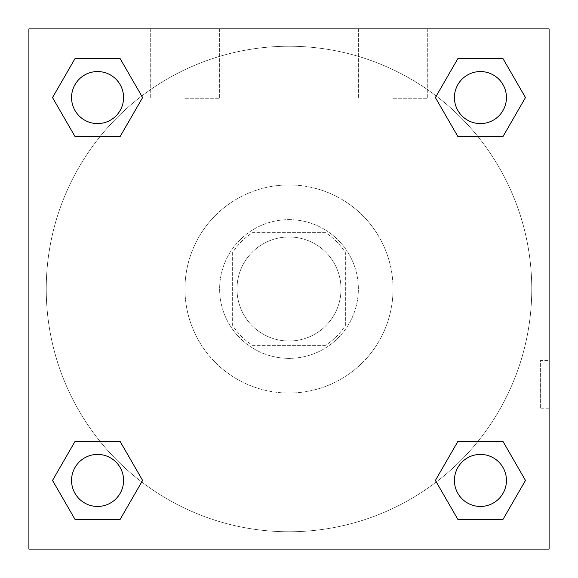<?xml version="1.0" encoding="UTF-8"?>
<svg xmlns="http://www.w3.org/2000/svg" width="578" height="578" viewBox="0 0 578 578"><rect width="100%" height="100%" fill="white"/><g stroke="black" fill="none" stroke-linecap="round" stroke-linejoin="round"><path stroke-width="0.43" stroke-dasharray="2.89 2.17" d="M341.02 289A52.02 52.02 0 0 0 262.99 243.952A52.02 52.02 0 0 0 262.99 334.048A52.02 52.02 0 0 0 341.02 289A52.02 52.02 0 0 0 262.99 243.952A52.02 52.02 0 0 0 262.99 334.048A52.02 52.02 0 0 0 341.02 289M325.493 345.355L252.507 345.355A67.142 67.142 0 0 1 232.645 325.493L232.645 252.507A67.142 67.142 0 0 1 252.507 232.645L325.493 232.645A67.142 67.142 0 0 1 345.355 252.507L345.355 325.493A67.142 67.142 0 0 1 325.493 345.355L252.507 345.355A67.142 67.142 0 0 1 232.645 325.493L232.645 252.507A67.142 67.142 0 0 1 252.507 232.645L325.493 232.645A67.142 67.142 0 0 1 345.355 252.507L345.355 325.493A67.142 67.142 0 0 1 325.493 345.355M289 219.64A69.36 69.36 0 0 1 349.069 323.68A69.36 69.36 0 0 1 228.931 323.68A69.36 69.36 0 0 1 289 219.64A69.36 69.36 0 0 0 219.64 289A69.36 69.36 0 0 0 289 358.36A69.36 69.36 0 0 0 358.36 289A69.36 69.36 0 0 0 289 219.64M393.04 289A104.04 104.04 0 0 0 236.98 198.897A104.04 104.04 0 0 0 236.98 379.103A104.04 104.04 0 0 0 393.04 289A104.04 104.04 0 0 0 236.98 198.897A104.04 104.04 0 0 0 236.98 379.103A104.04 104.04 0 0 0 393.04 289M28.9 28.9L549.1 28.9L549.1 549.1L28.9 549.1L28.9 28.9L549.1 28.9L549.1 549.1L28.9 549.1L28.9 28.9L549.1 28.9L549.1 549.1L28.9 549.1L28.9 28.9M457.906 136.581L435.386 97.566L457.906 136.581L435.386 97.566L457.906 136.581L435.386 97.566L457.906 58.551L502.961 58.551L525.481 97.566L502.961 136.581L477.948 136.581M100.052 136.581L75.039 136.581L52.519 97.566L75.039 136.581L100.052 136.581L75.039 136.581L52.519 97.566L75.039 58.551L120.094 58.551L142.614 97.566L120.094 136.581L142.614 97.566L120.094 58.551L142.614 97.566L120.094 136.581M120.094 441.419L142.614 480.434L120.094 441.419L142.614 480.434L120.094 519.449L142.614 480.434L120.094 441.419L142.614 480.434L120.094 519.449L75.039 519.449L52.519 480.434L75.039 441.419L100.052 441.419M477.948 441.419L502.961 441.419L525.481 480.434L502.961 519.449L525.481 480.434L502.961 441.419L477.948 441.419L502.961 441.419L525.481 480.434L502.961 519.449L457.906 519.449L435.386 480.434L457.906 441.419L435.386 480.434L457.906 519.449L435.386 480.434L457.906 441.419L435.386 480.434L457.906 519.449L435.386 480.434M28.9 408.213L28.9 360.528L28.914 408.213M289 549.1L235.008 549.1L289 549.1M289 475.022L342.992 475.022L289 475.022M549.1 360.528L549.086 408.213L549.1 360.528L549.1 408.213L549.1 360.528L540.358 360.528L540.358 408.213L540.358 360.528M184.96 28.9L150.28 28.9L184.96 28.9M393.04 28.9L358.36 28.9L393.04 28.9M184.96 98.26L219.64 98.26L184.96 98.26M393.04 98.26L427.72 98.26L393.04 98.26M454.424 480.434A26.01 26.01 0 0 0 493.439 502.961A26.01 26.01 0 0 0 493.439 457.906A26.01 26.01 0 0 0 454.424 480.434A26.01 26.01 0 0 1 493.439 457.906A26.01 26.01 0 0 1 493.439 502.961A26.01 26.01 0 0 1 454.424 480.434M123.576 97.566A26.01 26.01 0 0 0 84.561 75.039A26.01 26.01 0 0 0 84.561 120.094A26.01 26.01 0 0 0 123.576 97.566A26.01 26.01 0 0 0 84.561 75.039A26.01 26.01 0 0 0 84.561 120.094A26.01 26.01 0 0 0 123.576 97.566A26.01 26.01 0 0 0 84.561 75.039A26.01 26.01 0 0 0 84.561 120.094A26.01 26.01 0 0 0 123.576 97.566A26.01 26.01 0 0 0 84.561 75.039A26.01 26.01 0 0 0 84.561 120.094A26.01 26.01 0 0 0 123.576 97.566A26.01 26.01 0 0 0 84.561 75.039A26.01 26.01 0 0 0 84.561 120.094A26.01 26.01 0 0 0 123.576 97.566M506.444 97.566A26.01 26.01 0 0 0 467.429 75.039A26.01 26.01 0 0 0 467.429 120.094A26.01 26.01 0 0 0 506.444 97.566A26.01 26.01 0 0 0 467.429 75.039A26.01 26.01 0 0 0 467.429 120.094A26.01 26.01 0 0 0 506.444 97.566A26.01 26.01 0 0 0 467.429 75.039A26.01 26.01 0 0 0 467.429 120.094A26.01 26.01 0 0 0 506.444 97.566A26.01 26.01 0 0 0 467.429 75.039A26.01 26.01 0 0 0 467.429 120.094A26.01 26.01 0 0 0 506.444 97.566A26.01 26.01 0 0 0 467.429 75.039A26.01 26.01 0 0 0 467.429 120.094A26.01 26.01 0 0 0 506.444 97.566M123.576 480.434A26.01 26.01 0 0 0 84.561 457.906A26.01 26.01 0 0 0 84.561 502.961A26.01 26.01 0 0 0 123.576 480.434A26.01 26.01 0 0 0 84.561 457.906A26.01 26.01 0 0 0 84.561 502.961A26.01 26.01 0 0 0 123.576 480.434A26.01 26.01 0 0 0 84.561 457.906A26.01 26.01 0 0 0 84.561 502.961A26.01 26.01 0 0 0 123.576 480.434A26.01 26.01 0 0 0 84.561 457.906A26.01 26.01 0 0 0 84.561 502.961A26.01 26.01 0 0 0 123.576 480.434A26.01 26.01 0 0 0 84.561 457.906A26.01 26.01 0 0 0 84.561 502.961A26.01 26.01 0 0 0 123.576 480.434M531.76 289A242.76 242.76 0 0 0 167.62 78.767A242.76 242.76 0 0 0 167.62 499.233A242.76 242.76 0 0 0 531.76 289A242.76 242.76 0 0 0 167.62 78.767A242.76 242.76 0 0 0 167.62 499.233A242.76 242.76 0 0 0 531.76 289M52.519 480.434L75.039 519.449L120.094 519.449L142.614 480.434L120.094 519.449L75.039 519.449L52.519 480.434L75.039 519.449L52.519 480.434L75.039 441.419M435.386 97.566L457.906 58.551L435.386 97.566L457.906 58.551L502.961 58.551L525.481 97.566L502.961 58.551L525.481 97.566L502.961 136.581M342.992 549.1L235.008 549.1L342.992 549.1L342.992 475.022L235.008 475.022L342.992 475.022L342.992 549.1M506.444 480.434A26.01 26.01 0 0 0 467.429 457.906A26.01 26.01 0 0 0 467.429 502.961A26.01 26.01 0 0 0 506.444 480.434A26.01 26.01 0 0 0 467.429 457.906A26.01 26.01 0 0 0 467.429 502.961A26.01 26.01 0 0 0 506.444 480.434A26.01 26.01 0 0 0 467.429 457.906A26.01 26.01 0 0 0 467.429 502.961A26.01 26.01 0 0 0 506.444 480.434M52.519 97.566L75.039 136.581L52.519 97.566L75.039 58.551L120.094 58.551L142.614 97.566L120.094 58.551L75.039 58.551L52.519 97.566L75.039 58.551M502.961 441.419L525.481 480.434L502.961 519.449L457.906 519.449L502.961 519.449L525.481 480.434L502.961 441.419M457.906 58.551L502.961 58.551L525.481 97.566M235.008 549.1L235.008 475.022L235.008 549.1M549.1 408.213L540.358 408.213M150.28 28.9L150.28 98.26L150.28 28.9M219.64 28.9L219.64 98.26L219.64 28.9M358.36 28.9L358.36 98.26L358.36 28.9M427.72 28.9L427.72 98.26L427.72 28.9"/><path stroke-width="0.87" d="M502.961 136.581L457.906 136.581L502.961 136.581L525.481 97.566L502.961 136.581L457.906 136.581L435.386 97.566L457.906 58.551L435.386 97.566M75.039 58.551L120.094 58.551L75.039 58.551L120.094 58.551L142.614 97.566L120.094 136.581L75.039 136.581L120.094 136.581L75.039 136.581L52.519 97.566L75.039 58.551L52.519 97.566M75.039 441.419L120.094 441.419L75.039 441.419L52.519 480.434L75.039 441.419L120.094 441.419L142.614 480.434L120.094 519.449L75.039 519.449L120.094 519.449L75.039 519.449L52.519 480.434M477.948 441.419L457.906 441.419L477.948 441.419L457.906 441.419L435.386 480.434L457.906 441.419L502.961 441.419L457.906 441.419L502.961 441.419L525.481 480.434L502.961 519.449L457.906 519.449L502.961 519.449L457.906 519.449L435.386 480.434M549.1 28.9L28.9 28.9L28.9 549.1L549.1 549.1L549.1 28.9M457.906 58.551L502.961 58.551L457.906 58.551L502.961 58.551L525.481 97.566M506.444 480.434A26.01 26.01 0 0 0 467.429 457.906A26.01 26.01 0 0 0 467.429 502.961A26.01 26.01 0 0 0 506.444 480.434M123.576 480.434A26.01 26.01 0 0 0 84.561 457.906A26.01 26.01 0 0 0 84.561 502.961A26.01 26.01 0 0 0 123.576 480.434M506.444 97.566A26.01 26.01 0 0 0 467.429 75.039A26.01 26.01 0 0 0 467.429 120.094A26.01 26.01 0 0 0 506.444 97.566M123.576 97.566A26.01 26.01 0 0 0 84.561 75.039A26.01 26.01 0 0 0 84.561 120.094A26.01 26.01 0 0 0 123.576 97.566M100.052 441.419L120.094 441.419M477.948 136.581L457.906 136.581M120.094 136.581L100.052 136.581"/></g></svg>
